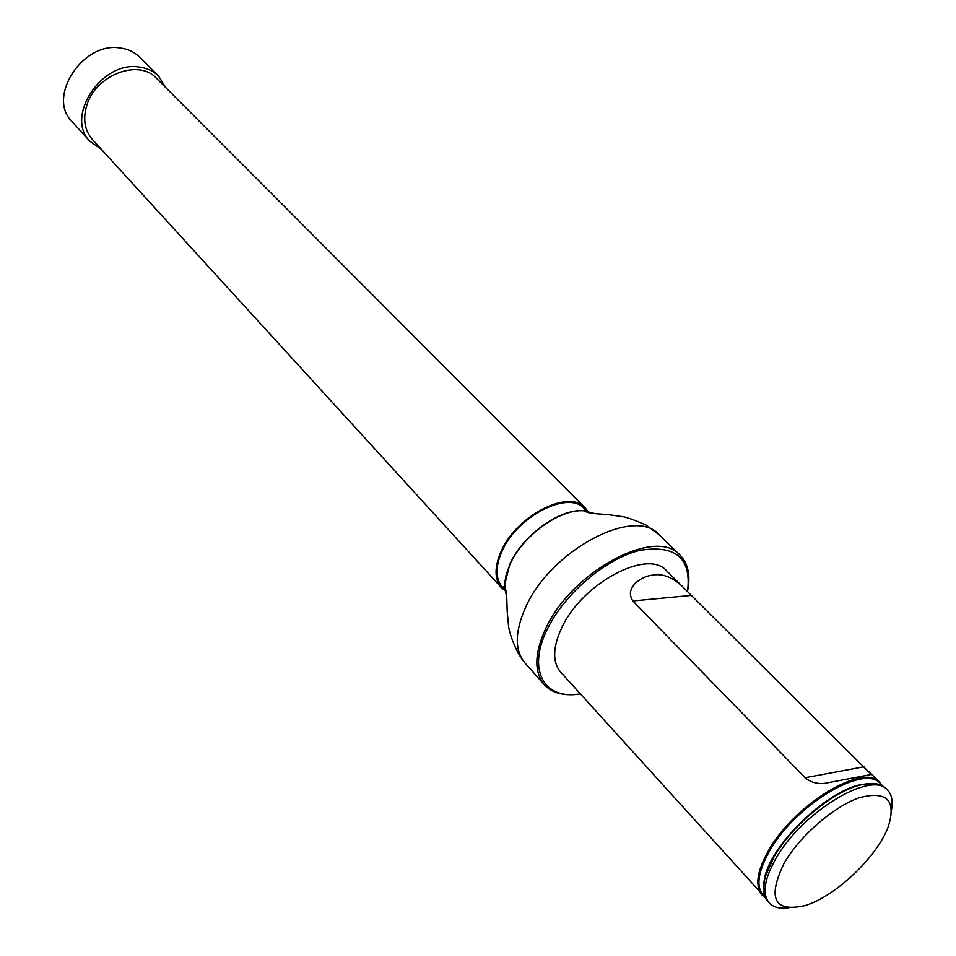 <?xml version="1.0" encoding="UTF-8"?>
<svg xmlns="http://www.w3.org/2000/svg" width="956" height="956" viewBox="0 0 956 956"><rect width="100%" height="100%" fill="white"/><g stroke="black" fill="none" stroke-linecap="round" stroke-linejoin="round"><path stroke-width="1.43" d="M587.809 511.233L585.132 507.851C569.083 488.707 516.216 515.654 501.04 551.552C494.252 567.243 494.395 579.288 501.458 587.701L504.708 590.533M585.132 507.851L156.497 78.296C138.763 58.292 95.026 75.201 86.626 105.937C82.802 119.381 84.726 130.554 92.385 139.48L501.458 587.701M505.82 589.948L502.306 586.96C495.363 578.703 495.232 566.884 501.9 551.493C516.778 516.3 568.605 489.89 584.343 508.664L587.163 512.308M765.194 897.576L560.598 672.08C552.365 662.161 552.688 647.511 561.578 628.128C581.642 583.471 647.845 548.194 666.655 570.863L685.201 589.266C673.944 577.532 662.723 572.883 651.526 575.297C641.118 576.516 624.113 587.797 632.86 600.954L805.143 777.742C810.533 782.187 816.962 784.075 824.407 783.418L871.298 774.48L685.201 589.266M687.507 591.585C691.75 558.137 675.737 544.418 639.48 550.429C605.459 558.77 563.92 594.285 547.119 629.622C526.84 670.443 544.311 700.246 580.304 693.889M578.201 694.164C563.275 696.088 551.982 692.957 544.334 684.771C533.962 672.176 534.356 653.569 545.541 628.964C571.019 571.652 656.031 526.362 680.086 555.209C687.902 563.239 690.507 574.652 687.902 589.482M788.437 907.865C779.738 908.965 773.32 907.292 769.186 902.87C762.087 894.159 764.167 879.663 775.4 859.408C800.913 812.708 871.645 769.711 887.467 789.991C891.685 794.34 893.047 800.829 891.554 809.457M887.467 789.991L885.674 788.222C880.775 783.49 872.971 782.271 862.24 784.589C834.528 790.134 791.723 825.255 773.667 857.532L764.955 877.429C762.147 888.04 762.996 895.892 767.489 901.006L769.186 902.87M784.171 863.125C799.981 835.699 834.289 806.039 859.874 797.555C886.845 790.72 896.358 800.292 888.399 826.271C877.751 856.229 835.795 896.274 805.382 905.511C774.145 912.633 767.082 898.509 784.171 863.125M762.016 894.947C754.882 886.176 756.889 871.681 768.038 851.449C793.349 804.809 863.949 762.087 879.879 782.462L882.352 785.76M165.782 87.605L158.565 76.086L139.564 57.109C134.426 52.042 127.961 48.995 120.169 47.991C82.742 41.395 46.605 97.297 71.999 121.579L90.079 141.452L101.24 149.196M158.565 76.086C153.414 71.019 146.925 67.996 139.086 67.028C101.408 60.61 64.626 117.158 90.079 141.452M544.334 684.771L524.999 663.034C514.507 650.331 514.734 631.737 525.657 607.251C550.525 550.226 634.927 505.808 659.282 534.882L646.125 525.071C634.067 519.849 626.144 517.017 622.356 516.61L608.53 514.675C592.66 513.348 590.354 513.85 583.614 510.791L594.955 513.623M506.752 597.476L504.398 585.909L509.835 564.136C522.382 535.599 559.439 508.771 583.208 510.695L594.644 513.587M506.764 597.787L504.589 583.459L506.274 574.245L509.942 564.458C522.538 535.802 559.75 508.855 583.614 510.791L583.208 510.695C585.407 509.44 585.789 508.759 584.343 508.664M764.788 896.668C755.766 888.566 757.188 873.653 769.066 851.927C795.153 803.793 868.514 761.263 881.468 785.318M763.318 887.993L764.931 876.413C772.854 842.666 827.143 790.851 861.225 784.518L872.864 783.442M691.319 595.421L632.86 600.954M805.143 777.742L863.985 766.784M680.086 555.209L659.282 534.882M502.306 586.96C502.33 588.406 503.023 588.06 504.398 585.909L504.469 586.327C507.206 593.198 506.596 595.48 507.194 611.398L508.473 625.296C508.413 629.442 514.687 651.275 524.999 663.034M763.354 889.905L764.955 877.429M874.776 783.573L862.24 784.589M871.298 774.468L824.407 783.406M879.879 782.462L869.255 771.922"/></g></svg>
